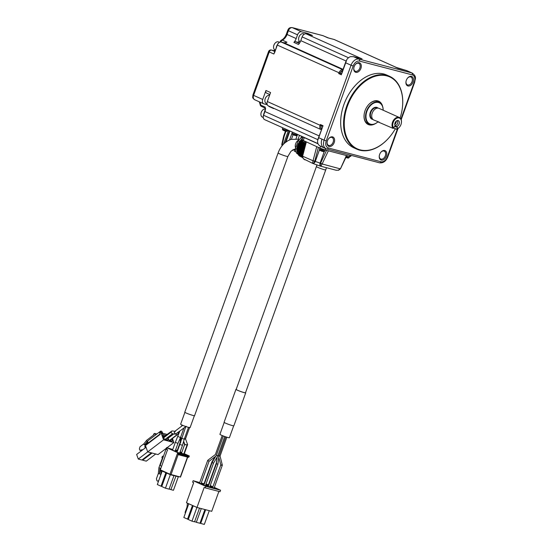 <?xml version="1.0" encoding="UTF-8"?>
<svg xmlns="http://www.w3.org/2000/svg" width="552" height="552" viewBox="0 0 552 552"><rect width="100%" height="100%" fill="white"/><g stroke="black" fill="none" stroke-linecap="round" stroke-linejoin="round"><path stroke-width="0.83" d="M303.02 136.896A4.154 0.345 19.8 0 0 304.193 137.572L318.062 143.81M303.145 137.027L302.096 139.932L319.843 148.074L325.156 149.965L349.609 156.361L350.686 156.506L351.093 155.381M328.888 38.122L322.961 35.666A2.394 1.753 -75.3 0 0 322.754 35.59L322.754 35.59A2.394 1.753 -75.3 0 0 322.547 35.556M323.293 35.818A2.394 1.621 114.2 0 0 323.134 35.728A2.394 1.621 114.2 0 0 322.961 35.666L292.394 27.669A3.995 2.705 114.2 0 0 288.413 30.726L297.528 34.824A3.995 2.705 -65.8 0 1 301.509 31.768L307.83 33.424L312.446 35.501L306.118 33.844A3.995 2.705 -65.8 0 0 302.137 36.901L300.792 40.641A7.99 5.41 114.2 0 1 298.508 44.457L293.899 42.387A2.394 1.621 -65.8 0 1 295.603 41.697L297.735 42.256A46.168 31.25 -65.8 0 1 299.377 41.338M297.528 34.824L296.176 38.571A7.99 5.41 -65.8 0 1 293.899 42.387M285.777 42.994L286.074 42.732A7.99 5.41 -65.8 0 1 283.921 42.752L281.285 42.062A3.995 2.705 114.2 0 0 277.304 45.119L273.854 54.006L269.245 51.936A2.394 1.621 -65.8 0 1 271.632 50.101L274.875 51.557M267.32 104.845A7.99 5.41 114.2 0 0 267.223 104.797A7.99 5.41 114.2 0 0 266.644 104.59L264.008 103.9A3.995 2.705 -65.8 0 1 263.718 103.804A3.995 2.705 -65.8 0 1 262.717 99.47L265.954 90.48L270.57 92.557L267.334 101.54A3.995 2.705 -65.8 0 0 268.327 105.874L321.091 129.596A3.995 2.705 -65.8 0 1 320.098 125.269L267.334 101.54M273.378 108.144A7.99 5.41 -65.8 0 1 273.668 108.585L269.059 106.515A7.99 5.41 114.2 0 0 268.769 106.074M265.54 108.144L265.553 108.654A7.99 5.41 -65.8 0 1 264.925 111.532L263.58 115.271A3.995 2.705 114.2 0 0 264.574 119.605L317.986 143.623M281.479 127.208L293.947 132.811M334.057 39.475L334.402 39.592A3.995 2.705 114.2 0 0 334.112 39.489L327.619 37.743L323.134 35.728A2.394 2.394 0 0 0 322.754 35.59L292.187 27.6A2.394 1.753 104.7 0 1 292.394 27.669L301.509 31.768M306.339 33.9A2.394 1.621 -65.8 0 1 307.83 33.424M281.603 42.145L280.947 41.848A2.394 1.621 -65.8 0 1 282.355 40.144L286.971 42.221M292.187 27.6C288.365 27.296 288.199 29.829 287.737 30.325L288.413 30.726L287.061 34.472L286.391 34.072C285.218 37.018 283.583 39.026 281.479 40.11A2.394 1.366 64 0 1 282.355 40.144A7.99 5.41 114.2 0 0 287.061 34.472L296.176 38.571M274.654 52.419L277.29 45.112M274.537 52.557L273.854 54.006M269.245 51.936L268.569 51.536L252.933 94.972L253.603 95.372L269.245 51.936M266.726 93.143A2.394 1.621 -65.8 0 1 266.554 93.081A2.394 1.621 -65.8 0 1 265.954 90.48M269.059 106.515A2.394 1.621 -65.8 0 1 268.893 106.129M267.03 103.79L266.326 103.472A4.395 2.974 -65.8 0 1 264.925 99.919A4.395 2.974 -65.8 0 1 266.34 96.772A4.395 2.974 -65.8 0 1 269.569 95.337A46.168 31.25 -65.8 0 1 269.562 94.433M259.33 101.83L260.102 104.438A2.394 1.111 -4.6 0 0 260.723 105.108L265.333 107.185M261.683 106.495A2.394 1.621 -65.8 0 1 261.51 106.432A2.394 1.621 -65.8 0 1 260.723 105.108A7.99 5.41 114.2 0 0 259.654 101.975M264.587 112.166A4.795 3.243 114.2 0 0 263.89 113.574A4.795 3.243 114.2 0 0 263.539 115.078M275.365 50.191L273.537 50.584L271.432 50.032A2.394 1.753 104.7 0 1 271.632 50.101L273.744 50.653A2.394 1.753 -75.3 0 0 273.537 50.584A2.394 1.753 -75.3 0 0 273.323 50.542M280.892 41.993L280.271 41.448L280.043 42.083M305.96 141.829L302.248 156.057L314.688 161.474L313.577 163.268L312.936 163.475L312.598 162.923L313.074 160.639L322.189 163.868L321.209 165.662L320.16 166.055L312.832 163.454L303.289 158.734L304.987 159.901M319.56 147.95L322.389 149.537L325.583 150.082M326.598 150.344L320.408 163.495L340.405 168.912L346.394 155.519M336.265 170.278L338.473 170.175L336.265 170.278L320.195 166.055L320.408 163.495M338.473 170.175L340.211 168.581M346.608 155.843L350.037 156.464M302.33 155.698L303.289 158.734M302.579 138.586L301.164 139.663L305.898 142.078M312.936 163.475L312.598 162.923A1.276 1.187 -154.9 0 0 313.577 163.268L312.936 163.475M314.688 161.474L318.4 147.425M294.471 149.15L294.292 149.654L295.534 150.137M295.782 151.289A1.601 1.166 104.7 0 1 294.94 151.476L294.94 151.476A1.601 1.166 104.7 0 1 294.809 151.427A1.601 1.083 114.2 0 1 294.692 151.386L294.692 151.386A1.601 1.601 0 0 0 294.94 151.476L295.92 151.731M299.577 43.084L297.735 42.256M301.896 37.57A4.795 3.243 114.2 0 0 301.592 38.295A4.795 3.243 114.2 0 0 301.364 39.04M268.168 99.222A4.795 3.243 114.2 0 0 267.865 99.94A4.795 3.243 114.2 0 0 267.637 100.685M285.467 131.128L283.68 136.082L284.163 136.254L285.95 131.286M324.217 151.655L320.153 162.937A3.195 2.16 -65.8 0 0 320.015 165.234A1.276 1.104 23.4 0 0 321.209 165.662M302.22 156.609L303.013 153.083M303.283 158.638L302.248 156.057M296.058 138.628L297.556 134.467M283.535 144.127L288.489 130.362M291.477 131.707L297.721 134.509M281.824 127.367L288.034 130.162M293.733 149.406L294.292 149.654A1.601 1.083 114.2 0 0 294.692 151.386L294.582 151.331M298.666 38.171A3.912 2.65 -65.8 0 1 298.68 38.081A3.912 2.65 -65.8 0 1 299.943 35.273A3.912 2.65 -65.8 0 1 300.005 35.204M299.943 35.273L300.067 35.121A4.395 2.974 114.2 0 1 303.338 33.7A4.395 2.974 -65.8 0 1 303.655 33.81L304.359 34.127M277.235 45.002A4.795 3.243 114.2 0 0 276.538 46.416A4.795 3.243 114.2 0 0 276.186 47.92M264.939 99.822A3.912 2.65 -65.8 0 1 264.953 99.726A3.912 2.65 -65.8 0 1 266.216 96.917A3.912 2.65 -65.8 0 1 266.278 96.848M265.436 108.937A4.395 2.974 114.2 0 0 262.373 110.407A4.395 2.974 114.2 0 0 260.958 113.553A4.395 2.974 114.2 0 0 262.359 117.107L263.2 117.486M283.68 136.082L281.83 144.196L282.327 144.279A1.601 1.083 114.2 0 0 282.293 145.521M300.067 35.121A4.395 2.974 114.2 0 0 298.653 38.274A4.395 2.974 114.2 0 0 300.053 41.828L300.247 41.911M262.31 110.483A3.912 2.65 114.2 0 0 262.248 110.559A3.912 2.65 114.2 0 0 260.986 113.36A3.912 2.65 114.2 0 0 260.972 113.457M323.41 151.579L324.776 151.138L319.518 149.247L320.084 150.365L323.41 151.579M345.711 157.396L346.877 157.81A7.369 5.389 -75.3 0 0 347.429 157.858L348.36 158.079L349.23 157.534L346.207 156.692M303.593 142.947L303.559 143.044A7.369 4.989 -65.8 0 1 303.145 142.74L305.477 143.665M279.457 42.318L278.608 41.931A4.395 2.974 114.2 0 0 278.291 41.821A4.395 2.974 114.2 0 0 275.02 43.242A4.395 2.974 114.2 0 0 273.606 46.396A4.395 2.974 114.2 0 0 275.006 49.949L275.393 50.122M323.196 151.524L323.161 151.607A7.369 5.389 -75.3 0 0 323.203 151.614A7.369 5.389 -75.3 0 0 323.713 151.655M320.539 150.565L320.505 150.661A7.369 4.989 -65.8 0 1 320.084 150.365M322.975 151.462A7.369 5.389 -75.3 0 1 322.423 151.414L321.257 151A7.369 4.989 -65.8 0 1 320.836 150.703M347.65 157.913L347.615 158.003A7.369 5.389 -75.3 0 0 347.656 158.01A7.369 5.389 -75.3 0 0 348.167 158.051M305.484 143.796L304.311 143.382A7.369 4.989 -65.8 0 1 303.89 143.078M295.913 135.606L297.28 135.164L292.022 133.267L292.346 134.246L295.913 135.606M286.26 131.266L287.627 130.824L282.369 128.926L282.693 129.906L286.26 131.266M274.958 43.325A3.912 2.65 114.2 0 0 274.896 43.394A3.912 2.65 114.2 0 0 273.633 46.202A3.912 2.65 114.2 0 0 273.619 46.292M301.164 139.663L298.266 143.699L297.135 146.901L296.797 149.944L297.825 154.187L301.565 155.864L297.825 154.187M298.446 154.463L298.535 155.195L301.813 156.658L298.535 155.195M299.274 155.526L299.419 155.988M299.419 155.995L302.13 157.21M300.336 156.402L302.234 157.348M295.7 135.544L295.665 135.633A7.369 5.389 -75.3 0 0 295.706 135.64A7.369 5.389 -75.3 0 0 296.217 135.682M293.043 134.591L293.008 134.688A7.369 4.989 -65.8 0 1 292.588 134.384M295.479 135.488A7.369 5.389 -75.3 0 1 294.927 135.44L293.761 135.026A7.369 4.989 -65.8 0 1 293.34 134.722M286.046 131.203L286.012 131.293A7.369 5.389 -75.3 0 0 286.053 131.3A7.369 5.389 -75.3 0 0 286.564 131.341M283.39 130.251L283.355 130.348A7.369 4.989 -65.8 0 1 282.935 130.044M285.826 131.148A7.369 5.389 -75.3 0 1 285.274 131.1L284.107 130.686A7.369 4.989 -65.8 0 1 283.687 130.382M301.475 137.848L301.999 137.586M302.227 137.482L302.565 136.682M302.696 137.303A9.584 6.486 114.2 0 0 298.646 140.229A9.584 6.486 114.2 0 0 298.259 140.705L299.908 141.45M298.604 140.284A9.267 6.272 114.2 0 0 298.563 140.332A9.267 6.272 114.2 0 0 298.232 140.732L295.437 148.543L297.1 149.288M298.232 140.732L295.437 148.543A9.584 6.486 114.2 0 0 296.873 153.477L297.79 153.891M299.612 139.221L290.938 139.373L287.978 140.677L284.722 142.996C281.762 145.645 279.56 148.971 278.111 152.966L184.789 412.178A5.189 0.435 19.8 0 0 184.885 412.323C185.872 413.262 196.036 416.691 194.456 415.552M194.552 415.697L287.875 156.485A5.189 0.435 19.8 0 1 286.481 156.292A5.189 0.435 19.8 0 1 281.072 154.463A5.189 0.435 19.8 0 1 278.111 152.966M316.413 166.552L236.173 389.422A4.954 0.414 19.8 0 0 236.725 389.836A4.954 0.414 19.8 0 0 241.9 391.906A4.954 0.414 19.8 0 0 245.495 392.776L325.728 169.906A4.954 0.414 19.8 0 1 324.397 169.726A4.954 0.414 19.8 0 1 316.965 166.966A4.954 0.414 19.8 0 1 316.413 166.552L316.938 164.8M184.934 412.234L180.621 424.219A5.03 0.421 19.8 0 0 180.718 424.357A5.03 0.421 19.8 0 0 185.769 426.51A5.03 0.421 19.8 0 0 190.088 427.627L194.407 415.642M236.215 389.298A5.189 0.435 19.8 0 0 235.945 389.339A5.189 0.435 19.8 0 0 240.686 391.506A5.189 0.435 19.8 0 0 245.716 392.858A5.189 0.435 19.8 0 0 245.536 392.651M177.482 432.858L179.041 432.685L177.551 434.576L176.916 434.783L175.426 433.63M235.945 389.339L224.084 422.287A5.189 0.435 19.8 0 0 228.825 424.453A5.189 0.435 19.8 0 0 233.855 425.806L245.716 392.858M185.03 439.095L185.196 438.695L184.258 439.178L188.508 427.379M180.677 441.441L181.001 437.287L180.87 438.184L181.539 438.467M175.336 431.333L174.232 432.616L175.398 434.162L181.028 430.167M183.643 441.296L184.913 444.76L185.086 444.353L184.913 444.76L187.121 444.788L187.287 444.388L183.747 454.165M180.725 441.917L180.594 442.821L180.725 441.917M173.707 433.969L168.084 438.24A1.408 0.704 52.8 0 0 167.96 438.412M168.96 440.344A1.408 0.704 52.8 0 0 169.354 440.531A1.408 0.704 52.8 0 0 169.788 440.475L177.551 434.576M224.202 422.446L219.924 434.327A5.03 0.421 19.8 0 0 224.512 436.425A5.03 0.421 19.8 0 0 229.39 437.736L233.668 425.854M181.953 438.378L184.258 439.178L182.484 445.319L179.807 444.45L185.824 426.53M178.241 436.577L180.469 437.577L177.951 443.38L175.336 442.338L179.828 431.077M180.469 437.577L183.94 427.952L180.49 437.598M175.225 431.312L171.934 430.939L170.941 432.237L172.217 433.796M171.934 430.939L163.454 437.108M169.271 437.336L168.222 437.011M171.051 441.096L170.609 439.854M175.17 451.087L177.951 443.373M164.8 439.413A1.408 0.704 52.8 0 0 165.151 439.344L172.672 433.63M170.375 436.501L169.209 437.274M170.313 436.439L169.326 436.177M167.622 437.467L169.222 440.62L172.072 441.365L172.362 440.834L171.769 441.283M172.362 440.834L171.713 439.019M164.765 436.108L163.019 435.652M166.69 439.958L166.186 438.557M181.622 452.861L179.924 452.419M179.848 452.626L185.934 454.738M185.969 454.648L184.251 453.868M177.116 450.846L175.419 450.404M175.35 450.604L177.282 451.474M179.959 452.336L181.498 452.743M181.525 452.647L180.076 451.998M167.021 434.389L162.764 433.279L161.784 431.333L160.729 431.057L160.922 431.588A0.8 0.4 52.8 0 0 160.867 431.616A0.8 0.4 52.8 0 0 160.818 432.112L163.571 439.827L173.901 442.525L172.445 438.454M171.458 435.68L171.148 434.817A0.8 0.4 52.8 0 0 171.141 434.797M167.29 437.722L167.994 439.696L167.704 440.227L164.862 439.482L164.096 438.674L162.812 435.079L163.102 434.548L165.862 435.273M170.651 435.162L170.968 436.052M170.872 436.121L170.561 435.238M162.578 433.955L161.784 433.748L162.102 432.954L161.474 432.533L162.15 432.816L161.909 433.651L162.578 433.955M167.994 439.696L167.408 440.144M172.755 449.507L166.566 447.61L178.793 453.171L189.35 456L184.306 453.703M181.739 452.55L180.138 451.833M177.227 450.529L175.577 449.97M175.536 450.08L176.392 450.46L175.481 450.225M175.322 450.68L177.171 451.612L173.266 450.487L170.368 449.183L172.686 449.694M179.828 452.702L181.615 453.606L177.703 452.481L174.811 451.184L177.199 451.708M187.99 455.469L186.583 454.958L187.977 455.51M176.833 450.494L177.192 450.632L176.833 450.494M169.602 448.81L167.939 448.183L169.602 448.81M178.613 452.978L179.572 453.316L178.607 453.006M163.571 439.827L147.695 451.881L158.024 454.586L166.325 448.279M167.042 447.734L173.901 442.525M160.087 433.982L148.184 443.021L147.736 441.772A0.8 0.586 -75.3 0 1 148.053 440.682L160.729 431.057M160.867 431.616L159.763 432.457A0.8 0.4 52.8 0 1 159.818 432.423L160.825 431.664M159.763 432.451A0.8 0.4 52.8 0 0 159.721 432.954L160.211 434.341L145.438 445.561L147.695 451.881M162.019 433.341L161.77 433.699M217.619 455.621L218.951 455.924L225.809 436.873M218.606 456.083L219.827 455.945M222.346 465.143L220.055 456.049L226.837 437.205M216.405 455.152L217.571 455.807M217.847 455.8L213.52 463.176L205.358 485.857M213.52 463.176L212.099 462.514L216.418 455.131L223.312 435.976M161.598 466.261L160.632 465.826A0.8 0.586 -75.3 0 1 160.363 464.832L166.566 447.61M166.456 449.3L167.746 449.942M160.508 469.911L169.954 474.251L177.454 453.433L179.586 454.296L179.855 453.551M178.924 454.841L188.059 457.228A0.8 0.586 -75.3 0 0 188.867 456.725L189.35 456M145.438 445.561A0.8 0.4 -127.2 0 1 145.486 445.064L160.259 433.844M155.25 435.217L154.601 433.41L153.504 434.251L153.739 434.914L146.577 440.358L147.66 443.408M217.267 456.78L216.405 463.804L217.936 464.17L209.719 486.995M220.945 465.198C224.167 465.502 220.317 464.591 220.903 465.191L220.945 465.198M218.771 457.373L220.903 465.191M215.377 456.483L212.023 461.638L212.403 461.983M222.221 435.542L215.397 454.503L207.711 460.368L209.022 461.334L200.914 483.856M187.694 457.139L180.511 477.087L169.954 474.251M171.023 474.63L178.186 454.544L178.724 454.786A0.8 0.538 -65.8 0 1 178.524 453.916A0.8 0.428 57.8 0 0 179.241 454.758A0.8 0.586 -75.3 0 0 179.586 454.296L188.867 456.725A0.8 0.366 52.5 0 1 188.812 457.111A0.8 0.366 52.5 0 1 188.577 457.132M178.669 454.751L177.454 453.433M179.241 454.758A0.8 0.586 104.7 0 1 178.848 454.827L188.128 457.256A0.8 0.8 0 0 0 189.081 456.752M163.33 456.587L162.433 456.187L161.895 457.684L162.433 457.925L158.928 467.661L160.791 468.496M143.058 449.583L139.856 450.246L139.38 448.914L140.008 446.747L143.92 443.773L146.577 440.358M154.601 433.41L156.851 434.003M147.267 442.311L146.687 442.159L147.287 442.359L146.687 442.159L144.396 445.105L147.591 443.215M143.92 443.773L144.396 445.105M166.614 473.05L170.313 474.713L165.455 488.196L161.757 486.533L166.614 473.05L166.138 472.374M165.455 488.196L169.091 489.148L173.949 475.665L170.313 474.713L170.478 474.327M173.949 475.665L174.749 475.444M162.171 471.056L165.869 472.719L161.018 486.202L157.32 484.539L162.171 471.056L161.695 470.38M166.628 472.919L165.869 472.719L166.042 472.333M176.081 475.796L170.879 489.61L173.459 490.286L178.31 476.811L179.11 476.583M158.914 480.109L158.024 481.268L156.947 480.785L156.416 478.805L158.327 473.485L158.928 467.661M162.433 456.187L163.385 456.435M158.327 473.485L159.404 473.968L159.921 468.938L160.473 468.358M159.404 473.968L160.563 470.746L161.087 470.884L161.281 470.352M147.715 451.888L138.276 459.057L136.641 454.462L146.059 447.306M138.276 459.057L141.912 460.009L151.351 452.84M142.437 459.616L142.644 460.195L152.076 453.026M142.644 460.195L146.28 461.148L155.712 453.979M145.342 447.851L144.741 446.533L145.562 445.912M146.984 443.925L146.763 443.304M161.018 486.202L161.805 486.409M169.147 488.996L170.879 489.61M160.839 474.754L160.411 474.623L161.632 471.229L160.563 470.746M161.632 471.229L161.087 470.884M139.856 450.246L141.588 450.701M144.741 446.533L145.894 446.837M208.442 485.912L205.682 485.291L208.58 486.595L212.444 487.706M212.479 487.616L209.912 486.464M216.812 488.851L214.273 487.602M212.81 487.057L210.05 486.436L212.941 487.733L216.839 488.755M208.083 486.567L205.544 485.318M204.081 484.773L201.321 484.152L204.212 485.456L208.118 486.478M208.366 485.056L205.875 484.408M205.827 484.539L208.504 485.739M209.995 486.229L212.368 486.85M212.403 486.76L210.167 485.753M204.005 483.918L201.245 483.297L204.143 484.601M205.627 485.091L208.007 485.712M208.042 485.622L205.799 484.615M199.638 482.779L196.878 482.158L203.64 484.573M203.674 484.477L201.107 483.324M158.024 481.268L158.458 481.378M160.411 474.623L160.846 474.734M204.067 483.738L201.225 482.993M199.707 482.6L193.159 480.682L205.813 486.374L220.565 490.231L214.335 487.43M212.906 486.788L210.236 485.553M208.463 484.787L206.006 484.042M197.326 481.972L198.106 482.324L197.326 481.972M205.937 484.242L206.703 484.58L205.93 484.263M216.025 488.824L216.805 489.093L216.025 488.824M207.359 486.491L208.007 486.774L207.352 486.512M218.889 491.432L211.726 511.318L196.974 507.46L186.466 502.734L193.69 482.662L192.613 482.179L193.159 480.682M196.974 507.46L204.199 487.388L205.275 487.871L205.813 486.374M205.275 487.871L220.027 491.728L220.565 490.231M207.856 486.747L207.255 486.498L207.876 486.698M191.144 489.734L190.606 491.232M188.315 519.377L183.83 517.507L188.777 503.769M187.528 519.17L192.475 505.432M193.214 505.77L188.267 519.501L191.972 521.164L196.912 507.433M191.972 521.164L194.552 521.84L199.493 508.116M201.273 508.585L196.333 522.309L199.969 523.261L204.909 509.531M205.641 509.724L200.693 523.448L204.33 524.4L209.277 510.676M188.494 503.645L188.363 504.921M185.355 513.263L185.106 512.346L187.024 507.026L187.418 503.162M187.024 507.026L187.521 507.253M216.253 488.886L215.811 488.706M215.825 488.665L216.26 488.858M194.656 521.557L196.333 522.309M200.01 523.144L200.693 523.448M320.657 146.335L318.745 144.983A7.99 5.41 -65.8 0 1 317.552 140.863L323.044 125.725L317.828 139.463M334.208 142.554A5.113 3.457 -65.8 0 1 329.62 146.542A5.113 3.457 -65.8 0 1 327.115 142.195A5.113 3.457 -65.8 0 1 328.757 138.531A5.113 3.457 -65.8 0 1 333.367 137.262A5.113 3.457 -65.8 0 1 334.208 142.554M413.068 82.062A5.113 3.457 -65.8 0 1 408.48 86.05A5.113 3.457 -65.8 0 1 405.975 81.703A5.113 3.457 -65.8 0 1 407.617 78.039A5.113 3.457 -65.8 0 1 412.227 76.769A5.113 3.457 -65.8 0 1 413.068 82.062M386.379 156.195A5.113 3.457 -65.8 0 1 381.791 160.183A5.113 3.457 -65.8 0 1 379.286 155.843A5.113 3.457 -65.8 0 1 380.928 152.173A5.113 3.457 -65.8 0 1 385.537 150.903A5.113 3.457 -65.8 0 1 386.379 156.195M360.904 68.413A5.113 3.457 -65.8 0 1 356.309 72.402A5.113 3.457 -65.8 0 1 353.804 68.062A5.113 3.457 -65.8 0 1 355.453 64.398A5.113 3.457 -65.8 0 1 360.063 63.128A5.113 3.457 -65.8 0 1 360.904 68.413M389.464 137.158A39.937 27.034 -65.8 0 1 389.401 137.234A39.937 27.034 -65.8 0 1 356.785 149.15L353.894 147.846A39.937 27.034 -65.8 0 1 343.917 104.535A39.937 27.034 -65.8 0 1 386.648 75.003L389.539 76.3A39.937 27.034 -65.8 0 1 402.27 108.606A39.937 27.034 -65.8 0 1 402.256 108.703M379.307 155.671A4.312 2.919 114.2 0 0 380.701 159.004A4.312 2.919 114.2 0 0 385.317 155.816A4.312 2.919 114.2 0 0 384.24 151.138A4.312 2.919 114.2 0 0 380.818 152.311M395.48 67.178L406.824 70.642M327.136 142.03A4.312 2.919 114.2 0 0 328.537 145.362A4.312 2.919 114.2 0 0 333.146 142.174A4.312 2.919 114.2 0 0 332.069 137.496A4.312 2.919 114.2 0 0 328.654 138.662M406.003 81.537A4.312 2.919 114.2 0 0 407.397 84.87A4.312 2.919 114.2 0 0 412.006 81.682A4.312 2.919 114.2 0 0 410.929 77.004A4.312 2.919 114.2 0 0 407.514 78.17M353.832 67.889A4.312 2.919 114.2 0 0 355.226 71.229A4.312 2.919 114.2 0 0 359.842 68.034A4.312 2.919 114.2 0 0 358.759 63.356A4.312 2.919 114.2 0 0 355.343 64.529M356.785 149.15A39.937 27.034 -65.8 0 1 346.815 105.832A39.937 27.034 -65.8 0 1 389.539 76.3M321.098 125.621L322.575 126.284L321.098 125.621L320.367 124.517L320.098 125.269L321.126 125.635M379.369 162.764A1.601 1.166 -75.3 0 0 379.507 162.812A1.601 1.166 -75.3 0 0 380.983 161.75L328.281 147.97A1.601 1.166 104.7 0 1 326.805 149.033A1.601 1.166 104.7 0 1 326.667 148.985L323.948 147.812A7.99 5.41 -65.8 0 1 321.954 139.152L324.093 140.118L351.058 65.226L345.697 62.818L346.863 59.45A7.99 5.41 -65.8 0 1 350.561 56.614L353.659 56.704L361.829 58.843M361.96 58.871L353.39 56.628L359.021 59.119L411.723 72.898A7.99 5.41 -65.8 0 1 412.303 73.105C417.188 77.038 415.014 78.639 414.745 82.034L414.317 81.972A6.389 4.326 114.2 0 0 412.254 74.879L359.559 61.099A6.389 4.326 114.2 0 0 353.183 65.985L326.225 140.877L324.093 140.118C322.741 144.769 323.596 147.729 326.667 148.985M341.64 73.947L345.697 62.818M341.453 73.844L340.032 73.223L338.7 73.595L341.384 74.796M321.257 125.697A3.036 2.056 114.2 0 0 321.685 128.754M395.336 128.761A39.454 26.71 -65.8 0 1 389.526 137.082A39.454 26.71 -65.8 0 1 353.949 146.894A39.454 26.71 -65.8 0 1 347.45 106.06A39.454 26.71 -65.8 0 1 382.895 75.279A39.454 26.71 -65.8 0 1 402.242 108.799A39.454 26.71 -65.8 0 1 400.103 117.969M359.283 58.174L359.414 57.705L306.118 33.844M374.815 123.938A12.779 8.653 -65.8 0 1 364.175 114.188A12.779 8.653 -65.8 0 1 365.051 110.662A12.779 8.653 -65.8 0 1 368.294 105.025A12.779 8.653 -65.8 0 1 382.646 106.522M340.135 73.25A3.036 2.056 -65.8 0 1 342.509 70.904M368.225 105.101A12.303 8.328 -65.8 0 1 378.21 101.506A12.303 8.328 -65.8 0 1 380.156 102.934M370.475 124.448A12.303 8.328 -65.8 0 1 368.122 123.945A12.303 8.328 -65.8 0 1 364.189 114.091M377.43 101.223A12.303 8.328 -65.8 0 1 378.465 102.058M368.702 123.765A12.303 8.328 -65.8 0 1 367.397 123.551M383.143 110.207A11.578 7.838 -65.8 0 0 373.428 103.286A11.578 7.838 -65.8 0 0 366.28 119.191A11.578 7.838 -65.8 0 0 377.906 121.861A11.902 8.052 -65.8 0 1 369.461 124.11A11.902 8.052 -65.8 0 1 366.997 109.951A11.902 8.052 -65.8 0 1 379.224 102.403A11.902 8.052 -65.8 0 1 383.164 110.214M372.855 119.418A6.382 4.319 -65.8 0 1 370.351 112.249A6.382 4.319 -65.8 0 1 377.968 108.054M379.217 122.144L373.814 120.025A6.389 4.326 -65.8 0 1 373.352 119.763L371.896 118.756A6.065 4.106 -65.8 0 1 371.489 118.418A6.065 4.106 -65.8 0 1 370.827 112.429A6.065 4.106 -65.8 0 1 376.312 107.695A6.065 4.106 -65.8 0 1 376.837 107.771L378.548 108.192A6.389 4.326 -65.8 0 1 379.058 108.371L399.379 117.507A6.389 4.326 -65.8 0 1 401.414 122.675A6.389 4.326 -65.8 0 1 401.401 122.772M373.352 119.763A6.389 4.326 -65.8 0 1 372.221 113.098A6.389 4.326 -65.8 0 1 378.548 108.192M377.83 121.833L393.1 128.388A6.389 4.326 -65.8 0 1 392.541 122.233A6.389 4.326 -65.8 0 1 399.379 117.507M399.42 127.181A6.389 4.326 -65.8 0 1 399.358 127.257A6.389 4.326 -65.8 0 1 396.46 129.265L393.714 128.029M393.1 128.388L393.673 128.133A5.913 4.002 -65.8 0 1 393.183 122.461A5.913 4.002 -65.8 0 1 398.489 117.845A5.913 4.002 -65.8 0 1 401.387 122.868A5.913 4.002 -65.8 0 1 399.482 127.105A5.913 4.002 -65.8 0 1 396.84 128.961L396.46 129.265M396.495 129.196L393.742 127.954M378.92 122.013L377.768 121.592M396.84 128.961L397.419 127.34L396.55 126.946M393.673 128.133L394.418 126.387L397.419 127.34M399.137 124.014A3.112 2.111 -65.8 0 1 395.204 125.828A3.112 2.111 -65.8 0 1 395.156 122.613A3.112 2.111 -65.8 0 1 397.592 120.515A3.112 2.111 -65.8 0 1 399.137 124.014M396.929 120.695A2.477 1.677 -65.8 0 1 396.978 120.715A2.477 1.677 -65.8 0 1 397.599 123.406A2.477 1.677 -65.8 0 1 394.949 125.235A2.477 1.677 -65.8 0 1 394.894 125.207M396.198 121.171A2.477 1.677 -65.8 0 1 394.77 124.352M395.887 121.481L395.881 121.744A1.994 1.352 -65.8 0 1 395.273 123.42L394.79 123.965M394.818 123.738L395.881 121.744M317.773 139.642L263.58 115.271L264.925 111.49A8.308 5.623 114.2 0 0 265.484 109.261M325.156 149.965L325.652 148.585M320.491 146.266L319.843 148.074M349.609 156.361L350.058 155.112M303.22 140.601L304.29 137.62M395.984 67.406A0.8 0.586 -75.3 0 0 395.777 67.213L334.112 39.489L328.944 38.136M395.246 67.075L395.777 67.213A3.995 2.705 -65.8 0 1 396.067 67.316L334.402 39.592M362.091 58.912L359.414 57.705M406.362 70.49L411.723 72.898A1.601 1.166 104.7 0 1 412.254 74.879M348.519 57.753L302.137 36.901M357.461 57.691A3.995 2.705 -65.8 0 1 358.883 57.567A0.8 0.586 104.7 0 1 359.214 58.153M346.076 61.003L300.792 40.641M343.075 69.345L283.894 42.745L286.295 42.614L285.881 43.015M342.916 69.773L281.223 42.049M341.447 73.858L277.297 45.078A3.671 2.484 114.2 0 1 278.27 43.408M338.7 73.595L338.969 72.843A3.995 2.705 -65.8 0 1 342.916 69.78M254.893 99.802A3.995 2.705 -65.8 0 1 254.603 99.705A3.995 2.705 -65.8 0 1 253.603 95.372L262.717 99.47M323.044 125.725L320.367 124.517M321.954 139.152L318.732 137.703M321.347 129.692A3.995 2.705 -65.8 0 1 321.091 129.596L321.45 129.727M319.111 135.895L264.925 111.532M263.559 115.264A3.671 2.484 114.2 0 0 263.311 116.306M328.371 150.806L322.189 163.868M306.332 141.995L302.668 155.961M313.074 160.639L316.731 146.673M301.53 136.22L300.785 138.276M283.866 42.739L281.258 42.056C279.547 41.828 278.201 42.828 277.214 45.064L274.654 52.564M299.363 43.387L295.603 41.697M275 51.219L273.744 50.653A5.589 3.781 114.2 0 0 275.207 50.646M313.577 163.268A3.195 2.339 -75.3 0 0 315.371 161.225L319.505 149.751M305.125 145.01L301.675 154.601L302.51 155.015M299.46 135.295L298.177 138.869M292.236 132.549L289.593 139.884M291.463 139.207L293.077 134.729M284.163 136.254L282.327 144.279L283.079 144.61M285.964 141.988L289.917 131.003M292.663 150.468A6.231 0.517 19.8 0 0 292.215 150.282L292.753 150.517M302.855 140.836L302.572 141.623L305.656 142.982M345.904 157.334L347.429 157.858M302.572 141.623L303.145 142.74M301.868 139.463L302.213 139.615M301.288 139.552L302.103 139.918M300.875 140.401L302.717 141.229M300.771 140.512L302.668 141.367M300.184 140.719L302.537 141.774M300.074 140.857L302.53 141.961M299.867 141.609L305.366 144.086M299.77 141.74L305.332 144.238M299.191 142.064L305.194 144.762M299.094 142.216L305.146 144.934M298.984 142.968L304.904 145.624M298.908 143.106L304.849 145.776M298.349 143.541L304.642 146.363M298.266 143.699L304.58 146.542M298.252 144.431L304.352 147.17M298.19 144.576L304.297 147.322M297.673 145.107L304.055 147.977M297.611 145.279L303.993 148.15M297.694 145.963L303.793 148.709M297.645 146.121L303.738 148.861M297.176 146.728L303.49 149.564M297.135 146.901L303.427 149.73M297.314 147.529L303.255 150.199M297.286 147.681L303.207 150.344M296.886 148.357L302.945 151.082M296.866 148.529L302.882 151.234M297.135 149.075L302.751 151.6M297.128 149.226L302.703 151.738M296.797 149.944L302.434 152.483M296.803 150.109L302.386 152.621M297.148 150.565L302.296 152.876M297.162 150.71L302.255 152.994M296.921 151.455L301.985 153.732M296.948 151.614L301.944 153.856M297.369 151.959L301.896 153.994M297.397 152.09L301.854 154.091M297.252 152.842L301.613 154.801M297.3 152.98L301.585 154.912M297.776 153.214L301.585 154.926M297.832 153.332L301.565 155.008M297.776 154.07L301.551 155.767M298.487 155.105L301.778 156.589M299.356 155.919L302.089 157.147M298.942 139.897A5.189 3.512 114.2 0 0 295.644 147.915M179.441 432.147L178.227 433.072M169.354 440.531L176.916 434.783M175.294 434.148L171.996 433.768M170.941 432.237L163.751 437.702M159.721 432.954L160.818 432.112M166.628 449.438L167.166 447.941M178.524 453.916L178.793 453.171M188.867 456.725L189.136 455.973M187.487 457.084L180.297 477.059M174.039 475.527L178.31 476.811M159.921 468.938L160.57 469.11M326.087 148.778L379.507 162.812C383.219 163.226 385.979 161.26 387.787 156.92L387.352 156.858A6.389 4.326 -65.8 0 1 380.983 161.75M328.281 147.97C325.846 146.942 325.162 144.576 326.225 140.877M387.352 156.858L397.433 128.857M400.952 119.08L414.317 81.972M353.183 65.985L351.058 65.226A7.99 5.41 -65.8 0 1 359.021 59.119A1.601 1.166 104.7 0 1 359.559 61.099M321.16 125.649A3.195 2.16 114.2 0 0 321.63 128.906M340.032 73.223A3.195 2.16 -65.8 0 1 342.571 70.746M265.588 108.185L263.49 115.223C262.862 117.362 263.221 118.825 264.574 119.605M252.933 94.972C252.637 98.442 252.23 97.476 254.603 99.705L263.718 103.804M269.845 94.564L266.554 93.081M265.484 108.22L261.51 106.432A2.394 2.394 0 0 1 260.102 104.438M287.737 30.325L286.391 34.072M346.718 155.609L340.577 168.595M281.479 40.11A2.394 2.394 0 0 0 280.271 41.448M271.432 50.032A2.394 2.394 0 0 0 268.569 51.536M338.514 170.285L340.405 168.912M301.675 154.601L301.702 156.388L302.434 157.596M285.205 142.588L289.448 130.796M319.801 148.46L319.518 149.247M325.066 150.351L324.776 151.138M349.513 156.747L349.23 157.534M281.83 144.196A1.601 1.601 0 0 0 282.203 145.624M292.27 132.57L292.022 133.267M297.535 134.46L297.28 135.164M282.624 128.23L282.369 128.926M287.882 130.12L287.627 130.824M323.203 151.614A7.39 7.39 0 0 0 323.907 151.683M319.843 150.22A7.39 7.39 0 0 0 320.553 150.689M347.656 158.01A7.39 7.39 0 0 0 348.36 158.079M302.896 142.602A7.39 7.39 0 0 0 303.614 143.071M302.137 157.21L299.405 155.988M302.241 157.355L300.702 156.665M295.706 135.64A7.39 7.39 0 0 0 296.41 135.709M292.346 134.246A7.39 7.39 0 0 0 293.057 134.716M286.053 131.3A7.39 7.39 0 0 0 286.757 131.369M282.693 129.906A7.39 7.39 0 0 0 283.404 130.375M295.444 149.005L292.732 149.93L290.814 151.538L287.875 156.485M326.418 167.704L325.728 169.906M179.303 432.526L178.862 432.865M189.647 427.372L185.5 438.895M182.719 425.351L174.66 431.471M180.897 430.263L186.162 426.268M185.5 438.854L187.59 444.546M183.54 441.669L184.616 444.601M180.476 437.667L180.2 442.304M181.573 426.22L182.001 425.033M172.107 433.789L175.398 434.162M184.603 444.581L181.449 453.344M187.59 444.595L184.106 454.261M180.207 442.262L176.944 451.322M179.807 444.45L177.026 452.178M182.484 445.319L179.683 453.102M175.336 442.338L172.521 450.156M217.84 455.793L224.781 436.522M166.4 449.307L166.945 447.81M218.951 455.924L217.936 464.17M217.177 456.932L216.329 462.955L208.173 485.594M215.825 456.145L209.022 461.334M160.294 469.876L167.518 449.811M216.405 463.804L208.249 486.45M220.717 465.081L212.617 487.588M222.346 465.191L214.079 488.134M212.092 462.514L203.888 485.305M212.023 461.644L203.812 484.449M207.711 460.368L199.451 483.31M320.539 146.287L323.948 147.812M406.748 70.608L412.303 73.105M387.787 156.92L398.02 128.492M401.2 119.667L414.745 82.034M346.152 60.789L341.357 74.12M406.5 70.518L397.923 68.275L395.363 67.123M396.66 67.71L396.067 67.316M366.362 122.716L369.461 124.11M376.126 101.009L379.224 102.403"/></g></svg>
